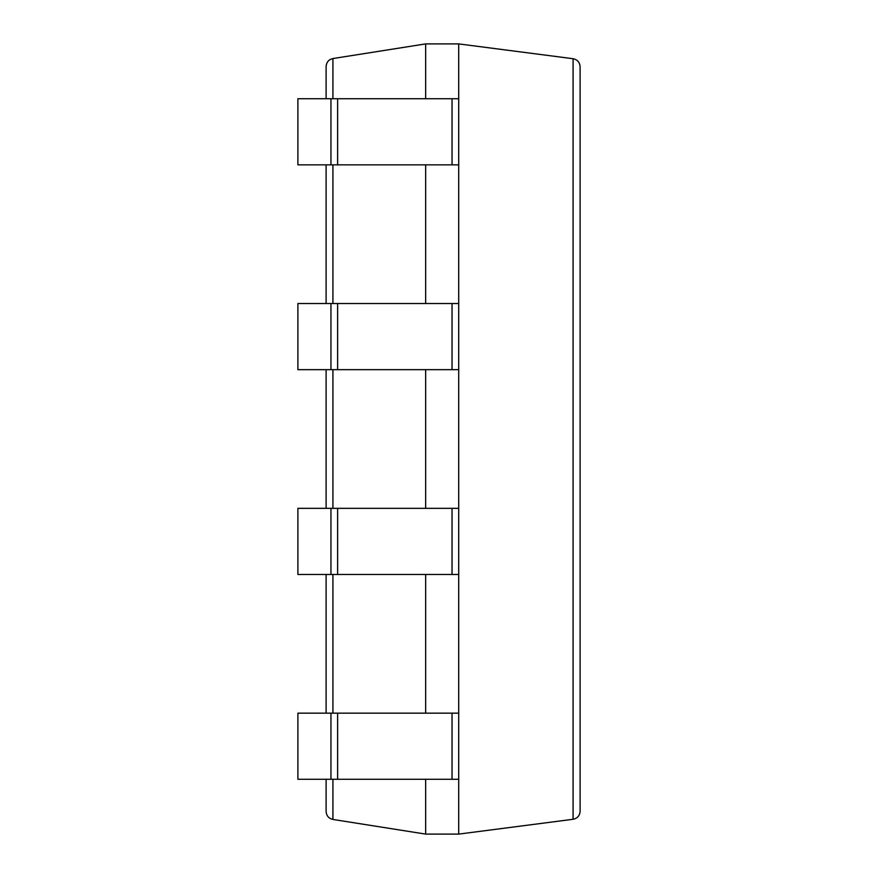 <?xml version="1.0" encoding="UTF-8"?>
<svg xmlns="http://www.w3.org/2000/svg" width="878" height="878" viewBox="0 0 878 878"><rect width="100%" height="100%" fill="white"/><g stroke="black" fill="none" stroke-linecap="round" stroke-linejoin="round"><path stroke-width="1.32" d="M330.951 98.731L330.951 164.844L297.894 164.844L297.894 98.731L458.711 98.731L458.711 43.9L425.654 43.9L332.916 58.552C328.712 59.55 326.44 62.206 326.111 66.508L326.111 98.731M425.654 779.269L425.654 834.1L332.916 819.448C328.712 818.45 326.44 815.794 326.111 811.491L326.111 779.269M425.654 43.9L425.654 98.731M425.654 164.844L425.654 303.536M425.654 369.66L425.654 508.34M425.654 574.464L425.654 713.155M326.111 164.844L326.111 303.536M326.111 369.66L326.111 508.34M326.111 574.464L326.111 713.155M425.654 834.1L458.711 834.1L573.082 819.284C577.406 818.373 579.754 815.706 580.106 811.294L580.106 66.706C579.754 62.294 577.406 59.627 573.082 58.716L573.082 819.284M330.951 164.844L458.711 164.844L458.711 834.1M458.711 43.9L573.082 58.716M330.951 779.269L297.894 779.269L297.894 713.155L330.951 713.155L330.951 779.269L458.711 779.269M330.951 713.155L458.711 713.155M330.951 574.464L297.894 574.464L297.894 508.34L330.951 508.34L330.951 574.464L458.711 574.464M330.951 508.34L458.711 508.34M330.951 369.66L297.894 369.66L297.894 303.536L330.951 303.536L330.951 369.66L458.711 369.66M330.951 303.536L458.711 303.536M458.711 98.731L458.711 164.844M332.916 58.552L332.916 98.731M332.916 164.844L332.916 303.536M332.916 369.66L332.916 508.34M332.916 574.464L332.916 713.155M332.916 779.269L332.916 819.448M337.624 713.155L337.624 779.269M452.038 713.155L452.038 779.269M337.624 508.34L337.624 574.464M452.038 508.34L452.038 574.464M337.624 303.536L337.624 369.66M452.038 303.536L452.038 369.66M337.624 98.731L337.624 164.844M452.038 98.731L452.038 164.844"/></g></svg>
